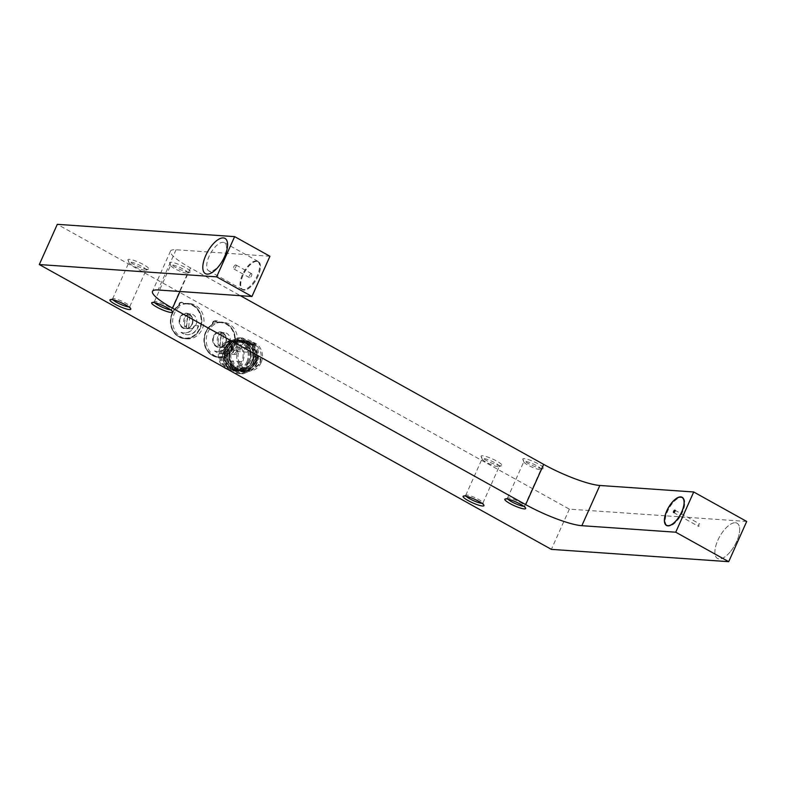 <?xml version="1.0" encoding="UTF-8"?>
<svg xmlns="http://www.w3.org/2000/svg" width="786" height="786" viewBox="0 0 786 786"><rect width="100%" height="100%" fill="white"/><g stroke="black" fill="none" stroke-linecap="round" stroke-linejoin="round"><path stroke-width="0.59" stroke-dasharray="3.93 2.95" d="M507.874 499.13A9.403 1.68 24.1 0 1 507.461 498.236A9.403 1.68 24.1 0 1 507.727 498.019A9.403 1.68 24.1 0 1 508.63 497.951A9.403 1.68 24.1 0 1 517.886 501.075A9.403 1.68 24.1 0 1 524.616 505.575A9.403 1.68 24.1 0 1 524.635 505.919A9.403 1.68 24.1 0 1 523.692 506.213M539.844 469.596A9.403 1.68 24.1 0 1 530.589 466.471A9.403 1.68 24.1 0 1 523.859 461.971A9.403 1.68 24.1 0 1 523.84 461.628A9.403 1.68 24.1 0 1 525.009 461.343A9.403 1.68 24.1 0 1 535.03 464.84A9.403 1.68 24.1 0 1 541.014 469.311A9.403 1.68 24.1 0 1 540.748 469.527A9.403 1.68 24.1 0 1 539.844 469.596M542.242 468.672A11.426 2.044 24.1 0 1 531.002 464.88A11.426 2.044 24.1 0 1 522.828 459.417A11.426 2.044 24.1 0 1 524.233 458.651A11.426 2.044 24.1 0 1 537.29 463.347A11.426 2.044 24.1 0 1 543.332 468.584A11.426 2.044 24.1 0 1 542.242 468.672M500.515 465.774A11.426 2.044 24.1 0 1 489.275 461.981A11.426 2.044 24.1 0 1 481.101 456.519A11.426 2.044 24.1 0 1 482.506 455.752A11.426 2.044 24.1 0 1 495.563 460.458A11.426 2.044 24.1 0 1 501.606 465.695A11.426 2.044 24.1 0 1 500.515 465.774M498.118 466.697A9.403 1.68 24.1 0 1 488.863 463.583A9.403 1.68 24.1 0 1 482.132 459.083A9.403 1.68 24.1 0 1 482.113 458.739A9.403 1.68 24.1 0 1 483.282 458.454A9.403 1.68 24.1 0 1 493.303 461.942A9.403 1.68 24.1 0 1 499.287 466.412A9.403 1.68 24.1 0 1 499.022 466.629A9.403 1.68 24.1 0 1 498.118 466.697M466.147 496.241A9.403 1.68 24.1 0 1 465.734 495.347A9.403 1.68 24.1 0 1 466.01 495.131A9.403 1.68 24.1 0 1 466.904 495.062A9.403 1.68 24.1 0 1 476.169 498.186A9.403 1.68 24.1 0 1 482.889 502.686A9.403 1.68 24.1 0 1 482.909 503.02A9.403 1.68 24.1 0 1 481.965 503.315M189.092 272.231A11.426 2.044 24.1 0 1 177.852 268.448A11.426 2.044 24.1 0 1 169.678 262.976A11.426 2.044 24.1 0 1 171.073 262.219A11.426 2.044 24.1 0 1 184.14 266.916A11.426 2.044 24.1 0 1 190.183 272.153A11.426 2.044 24.1 0 1 189.092 272.231M186.685 273.164A9.403 1.68 24.1 0 1 177.43 270.04A9.403 1.68 24.1 0 1 170.709 265.54A9.403 1.68 24.1 0 1 170.69 265.196A9.403 1.68 24.1 0 1 171.859 264.911A9.403 1.68 24.1 0 1 181.871 268.409A9.403 1.68 24.1 0 1 187.854 272.88A9.403 1.68 24.1 0 1 187.589 273.096A9.403 1.68 24.1 0 1 186.685 273.164M154.714 302.698A9.403 1.68 24.1 0 1 154.311 301.804A9.403 1.68 24.1 0 1 154.577 301.588A9.403 1.68 24.1 0 1 155.481 301.519A9.403 1.68 24.1 0 1 164.736 304.644A9.403 1.68 24.1 0 1 171.466 309.144A9.403 1.68 24.1 0 1 171.486 309.488A9.403 1.68 24.1 0 1 170.542 309.782M147.365 269.343A11.426 2.044 24.1 0 1 136.125 265.55A11.426 2.044 24.1 0 1 127.951 260.087A11.426 2.044 24.1 0 1 129.356 259.321A11.426 2.044 24.1 0 1 142.413 264.017A11.426 2.044 24.1 0 1 148.456 269.254A11.426 2.044 24.1 0 1 147.365 269.343M144.968 270.266A9.403 1.68 24.1 0 1 135.703 267.142A9.403 1.68 24.1 0 1 128.983 262.642A9.403 1.68 24.1 0 1 128.963 262.298A9.403 1.68 24.1 0 1 130.132 262.023A9.403 1.68 24.1 0 1 140.144 265.511A9.403 1.68 24.1 0 1 146.137 269.981A9.403 1.68 24.1 0 1 145.862 270.197A9.403 1.68 24.1 0 1 144.968 270.266M112.997 299.81A9.403 1.68 24.1 0 1 112.585 298.906A9.403 1.68 24.1 0 1 112.85 298.7A9.403 1.68 24.1 0 1 113.754 298.621A9.403 1.68 24.1 0 1 123.009 301.745A9.403 1.68 24.1 0 1 129.739 306.245A9.403 1.68 24.1 0 1 129.759 306.589A9.403 1.68 24.1 0 1 128.816 306.884M226.682 323.812A17.695 15.641 -86 0 1 234.641 344.219A17.695 15.641 -86 0 1 218.351 357.355A17.695 15.641 -86 0 1 212.466 355.596A17.695 15.641 -86 0 1 203.918 339.965A17.695 15.641 -86 0 1 212.544 324.048A2.692 2.378 -86 0 1 217.044 322.309A17.695 15.641 -86 0 1 220.797 322.054A17.695 15.641 -86 0 1 226.682 323.812M214.833 324.205A2.692 2.378 -86 0 1 219.343 322.466A17.695 15.641 -86 0 1 223.096 322.221A17.695 15.641 -86 0 1 228.981 323.979A17.695 15.641 -86 0 1 236.94 344.376A17.695 15.641 -86 0 1 220.65 357.512A17.695 15.641 -86 0 1 214.765 355.753A17.695 15.641 -86 0 1 206.217 340.122A17.695 15.641 -86 0 1 214.833 324.205L212.544 324.048M193.13 305.155A17.695 15.641 -86 0 1 201.098 325.551A17.695 15.641 -86 0 1 184.798 338.697A17.695 15.641 -86 0 1 178.923 336.939A17.695 15.641 -86 0 1 170.375 321.297A17.695 15.641 -86 0 1 178.992 305.381A2.692 2.378 -86 0 1 183.502 303.642A17.695 15.641 -86 0 1 187.255 303.396A17.695 15.641 -86 0 1 193.13 305.155M183.502 303.642L185.791 303.809A17.695 15.641 -86 0 1 189.544 303.553A17.695 15.641 -86 0 1 195.429 305.312A17.695 15.641 -86 0 1 203.387 325.709A17.695 15.641 -86 0 1 187.097 338.854A17.695 15.641 -86 0 1 181.212 337.096A17.695 15.641 -86 0 1 172.665 321.454A17.695 15.641 -86 0 1 181.291 305.548L178.992 305.381M256.993 261.168A16.123 6.956 -60.9 0 0 243.689 273.695A16.123 6.956 -60.9 0 0 242.678 289.749A16.123 6.956 -60.9 0 0 244.033 290.132A16.123 6.956 -60.9 0 0 257.346 277.615A16.123 6.956 -60.9 0 0 258.358 261.561A16.123 6.956 -60.9 0 0 256.993 261.168M210.137 271.278A16.123 6.956 119.1 0 1 208.771 270.885A16.123 6.956 119.1 0 1 209.783 254.841A16.123 6.956 119.1 0 1 223.086 242.314A16.123 6.956 119.1 0 1 224.452 242.707A16.123 6.956 119.1 0 1 223.44 258.761A16.123 6.956 119.1 0 1 210.137 271.278M269.942 256.265L176.064 249.751A44.792 8.007 -155.9 0 0 170.493 251.107A44.792 8.007 -155.9 0 0 190.517 267.947L240.388 295.693M219.343 322.466L217.044 322.309M244.328 368.172A13.097 11.584 -86 0 1 239.268 350.654A13.097 11.584 -86 0 1 254.861 344.641A13.097 11.584 -86 0 1 259.92 362.15A13.097 11.584 -86 0 1 244.328 368.172M665.035 515.783L569.369 509.151L57.299 224.324M569.369 509.151L551.369 549.375M735.372 522.739A20.151 8.695 119.1 0 1 736.659 541.495A20.151 8.695 119.1 0 1 719.17 558.944A20.151 8.695 119.1 0 1 717.883 540.188A20.151 8.695 119.1 0 1 735.372 522.739M746.7 521.452L665.153 515.793M193.297 305.273A17.577 15.543 94 0 0 187.451 303.524A17.577 15.543 94 0 0 183.344 303.848L182.804 304.379A17.135 15.15 -86 0 1 192.914 305.656A17.135 15.15 -86 0 1 199.536 328.558A17.135 15.15 -86 0 1 179.139 336.437A17.135 15.15 -86 0 1 170.876 320.845A17.135 15.15 -86 0 1 179.925 305.489L179.591 305.302A17.577 15.543 94 0 0 170.68 321.101A17.577 15.543 94 0 0 179.169 336.85A17.577 15.543 94 0 0 185.015 338.599A17.577 15.543 94 0 0 201.206 325.542A17.577 15.543 94 0 0 193.297 305.273M187.451 303.524L182.804 304.379A1.788 1.582 -86 0 0 180.731 302.738A1.788 1.582 -86 0 0 179.925 305.489L179.925 305.489M181.409 332.34A11.721 10.365 94 0 0 184.209 332.979A11.721 10.365 94 0 0 194.584 325.659L198.642 325.768A12.566 11.112 -86 0 1 187.186 334.679A12.566 11.112 -86 0 1 183.01 333.431A12.566 11.112 -86 0 1 181.409 332.34L180.986 332.311A11.721 10.365 94 0 0 183.796 332.95A11.721 10.365 94 0 0 194.162 325.63L198.229 325.738A12.566 11.112 -86 0 1 186.763 334.649A12.566 11.112 -86 0 1 182.588 333.402A12.566 11.112 -86 0 1 180.986 332.311M183.266 327.693A7.388 6.534 -86 0 1 179.945 319.175A7.388 6.534 -86 0 1 186.744 313.683A7.388 6.534 -86 0 1 189.2 314.42A7.388 6.534 -86 0 1 192.531 322.948A7.388 6.534 -86 0 1 185.722 328.43A7.388 6.534 -86 0 1 183.266 327.693M183.344 303.848A2.24 1.985 94 0 0 181.586 302.207A2.24 1.985 94 0 0 179.591 305.302M196.687 322.162A7.388 6.534 -86 0 1 189.691 328.705A7.388 6.534 -86 0 1 183.718 320.511A7.388 6.534 -86 0 1 190.713 313.958A7.388 6.534 -86 0 1 196.687 322.162M192.511 321.867A7.388 6.534 -86 0 1 185.516 328.42A7.388 6.534 -86 0 1 179.542 320.216A7.388 6.534 -86 0 1 186.537 313.673A7.388 6.534 -86 0 1 192.511 321.867M185.506 315.117L189.957 315.559L185.506 315.117L184.189 326.681L186.272 326.829L187.599 315.255M186.272 326.829L184.189 326.681M186.547 326.976L187.874 315.412M188.63 327.123L189.957 315.559M226.849 323.93A17.577 15.543 94 0 0 221.004 322.181A17.577 15.543 94 0 0 216.897 322.515L216.356 323.036A17.135 15.15 -86 0 1 226.456 324.323A17.135 15.15 -86 0 1 233.088 347.225A17.135 15.15 -86 0 1 212.692 355.095A17.135 15.15 -86 0 1 204.419 339.513A17.135 15.15 -86 0 1 213.478 324.146L213.134 323.97A17.577 15.543 94 0 0 204.232 339.758A17.577 15.543 94 0 0 212.721 355.508A17.577 15.543 94 0 0 218.567 357.257A17.577 15.543 94 0 0 234.759 344.199A17.577 15.543 94 0 0 226.849 323.93M221.004 322.181L216.356 323.036A1.788 1.582 -86 0 0 214.283 321.395A1.788 1.582 -86 0 0 213.478 324.146L213.478 324.146M214.951 350.998A11.721 10.365 94 0 0 217.761 351.647A11.721 10.365 94 0 0 228.127 344.317L232.194 344.425A12.566 11.112 -86 0 1 220.738 353.336A12.566 11.112 -86 0 1 216.553 352.089A12.566 11.112 -86 0 1 214.951 350.998L214.539 350.969A11.721 10.365 94 0 0 217.349 351.617A11.721 10.365 94 0 0 227.714 344.297L231.772 344.396A12.566 11.112 -86 0 1 220.316 353.307A12.566 11.112 -86 0 1 216.14 352.059A12.566 11.112 -86 0 1 214.539 350.969M216.818 346.361A7.388 6.534 -86 0 1 213.487 337.842A7.388 6.534 -86 0 1 220.296 332.35A7.388 6.534 -86 0 1 222.752 333.087A7.388 6.534 -86 0 1 226.083 341.605A7.388 6.534 -86 0 1 219.274 347.098A7.388 6.534 -86 0 1 216.818 346.361M216.897 322.515A2.24 1.985 94 0 0 215.128 320.875A2.24 1.985 94 0 0 213.134 323.97M230.239 340.819A7.388 6.534 -86 0 1 223.234 347.373A7.388 6.534 -86 0 1 217.26 339.169A7.388 6.534 -86 0 1 224.256 332.625A7.388 6.534 -86 0 1 230.239 340.819M226.063 340.535A7.388 6.534 -86 0 1 219.068 347.078A7.388 6.534 -86 0 1 213.094 338.884A7.388 6.534 -86 0 1 220.09 332.331A7.388 6.534 -86 0 1 226.063 340.535M219.058 333.775L223.509 334.217L219.058 333.775L217.732 345.339L219.825 345.486L221.151 333.922M219.825 345.486L217.732 345.339M220.09 345.644L221.416 334.07M222.183 345.781L223.509 334.217M237.284 349.966C234.169 355.39 232.784 355.292 233.108 349.672C237.421 344.916 238.816 345.005 237.284 349.966C234.169 355.39 232.784 355.292 233.108 349.672C237.421 344.916 238.816 345.015 237.284 349.966M255.794 366.296C258.987 367.072 262.799 358.524 259.39 358.249C257.425 358.151 253.593 366.698 255.794 366.296M254.605 343.276C248.356 341.33 246.961 341.232 250.429 342.981C256.079 346.302 257.464 346.4 254.605 343.276C248.356 341.33 246.961 341.232 250.439 342.981C256.079 346.302 257.464 346.39 254.605 343.276M242.913 369.42C246.382 371.169 244.996 371.08 238.738 369.135C235.879 366.011 237.274 366.099 242.913 369.42C246.382 371.169 244.996 371.08 238.738 369.135C235.879 366.011 237.274 366.099 242.913 369.42M255.234 362.385A14.561 12.871 94 0 0 244.76 341.478A14.561 12.871 94 0 0 232.273 349.613A14.561 12.871 94 0 0 242.746 370.52A14.561 12.871 94 0 0 255.234 362.385M261.07 362.788A14.561 12.871 94 0 0 250.606 341.881A14.561 12.871 94 0 0 238.119 350.016A14.561 12.871 94 0 0 248.582 370.923A14.561 12.871 94 0 0 261.07 362.788M260.235 362.729C260.569 357.109 259.174 357.011 256.069 362.444C254.536 367.396 255.922 367.484 260.235 362.729M256.58 349.79C258.368 354.201 258.368 358.76 256.59 363.466L252.168 370.108A17.921 15.848 94 0 0 256.835 363.78A17.921 15.848 94 0 0 258.565 355.822C259.577 338.294 235.987 332.114 230.101 348.64C224.639 360.361 235.554 375.462 247.03 371.159L250.891 368.821L256.924 358.308L256.58 349.79A15.681 13.863 94 0 0 244.318 340.338A15.681 13.863 94 0 0 231.389 349.122A15.681 13.863 94 0 0 232.872 365.922A15.681 13.863 94 0 0 247.03 371.159M258.565 355.822L256.688 363.771L251.019 370.756L243.041 373.753L240.929 373.763L228.569 365.873L225.857 357.099L227.39 347.982L232.705 340.977L240.339 337.951L242.363 337.941L254.114 345.791L256.482 354.545L254.595 363.633L248.936 370.609L240.958 373.615L238.846 373.615L226.476 365.726L223.774 356.952L225.307 347.844L230.622 340.839L238.246 337.813L240.28 337.803L252.031 345.644L254.389 355.527A17.921 15.848 94 0 1 252.66 363.496A17.921 15.848 94 0 1 247.993 369.823C235.741 381.102 216.818 363.633 224.806 348.277C229.659 336.212 246.775 336.703 250.321 349.357A15.681 13.863 94 0 0 238.06 339.896A15.681 13.863 94 0 0 225.13 348.689A15.681 13.863 94 0 0 226.614 365.49A15.681 13.863 94 0 0 240.771 370.727C245.409 369.901 249.044 367.367 251.697 363.132L254.389 355.527M252.168 370.108L243.346 373.772L241.233 373.782L228.873 365.893L226.162 357.119L227.694 348.011L233.01 341.006L240.644 337.98L242.668 337.96L254.418 345.811L256.786 354.565L254.9 363.653L249.241 370.628L241.253 373.635L239.15 373.635L226.781 365.755L224.069 356.972L225.602 347.864L230.927 340.859L238.551 337.833L240.585 337.823L252.335 345.663L254.693 354.417L252.817 363.505L247.993 369.823M246.883 361.806A14.561 12.871 94 0 0 236.419 340.898A14.561 12.871 94 0 0 223.931 349.033A14.561 12.871 94 0 0 234.405 369.941A14.561 12.871 94 0 0 246.883 361.806M248.975 361.953A14.561 12.871 94 0 0 238.502 341.045A14.561 12.871 94 0 0 226.014 349.18A14.561 12.871 94 0 0 236.488 370.088A14.561 12.871 94 0 0 248.975 361.953M246.725 362.218A15.681 13.863 94 0 0 235.446 339.709A15.681 13.863 94 0 0 231.025 340.2A15.681 13.863 94 0 0 222.006 348.473A15.681 13.863 94 0 0 228.972 369.882A15.681 13.863 94 0 0 233.275 370.982A15.681 13.863 94 0 0 246.725 362.218M247.767 362.297A15.681 13.863 94 0 0 236.488 339.778A15.681 13.863 94 0 0 223.047 348.542A15.681 13.863 94 0 0 234.326 371.061A15.681 13.863 94 0 0 247.767 362.297M226.23 368.634A14.561 12.871 94 0 0 242.717 361.511A14.561 12.871 94 0 0 241.322 345.889A14.561 12.871 94 0 0 228.137 341.065A14.561 12.871 94 0 0 219.756 348.748A14.561 12.871 94 0 0 223.902 367.229M236.272 367.927A13.441 11.878 94 0 0 240.732 369.263A13.441 11.878 94 0 0 253.112 359.281A13.441 11.878 94 0 0 247.069 343.787A13.441 11.878 94 0 0 242.599 342.45A13.441 11.878 94 0 0 230.219 352.433A13.441 11.878 94 0 0 236.272 367.927M236.635 343.06A13.441 11.878 -86 0 1 242.678 358.554A13.441 11.878 -86 0 1 230.308 368.536A13.441 11.878 -86 0 1 225.837 367.2A13.441 11.878 -86 0 1 219.795 351.706A13.441 11.878 -86 0 1 232.165 341.723A13.441 11.878 -86 0 1 236.635 343.06M250.321 349.357L250.665 357.876L244.633 368.388L240.771 370.727M241.253 361.786A2.24 1.985 94 0 0 239.455 365.814A2.24 1.985 94 0 0 241.253 361.786M236.213 350.31A2.24 1.985 94 0 0 234.415 354.329A2.24 1.985 94 0 0 236.213 350.31M247.462 347.884A2.24 1.985 94 0 0 245.664 351.912A2.24 1.985 94 0 0 247.462 347.884M730.086 552.027A20.151 8.695 119.1 0 1 715.201 555.083A20.151 8.695 119.1 0 1 724.456 529.656A20.151 8.695 119.1 0 1 739.341 526.591A20.151 8.695 119.1 0 1 730.086 552.027M235.721 264.911A2.24 0.963 119.1 0 1 235.908 264.97A2.24 0.963 119.1 0 1 235.771 267.201A2.24 0.963 119.1 0 1 233.923 268.94A2.24 0.963 119.1 0 1 233.737 268.881A2.24 0.963 119.1 0 1 233.874 266.65A2.24 0.963 119.1 0 1 235.721 264.911M251.412 273.646A2.24 0.963 119.1 0 1 251.608 273.695A2.24 0.963 119.1 0 1 251.461 275.925A2.24 0.963 119.1 0 1 249.614 277.664A2.24 0.963 119.1 0 1 249.427 277.615A2.24 0.963 119.1 0 1 249.565 275.385A2.24 0.963 119.1 0 1 251.412 273.646M256.904 261.374A15.897 6.858 -60.9 0 0 243.778 273.725A15.897 6.858 -60.9 0 0 242.786 289.553A15.897 6.858 -60.9 0 0 244.132 289.936A15.897 6.858 -60.9 0 0 257.248 277.586A15.897 6.858 -60.9 0 0 258.24 261.758A15.897 6.858 -60.9 0 0 256.904 261.374M256.197 260.981A15.897 6.858 -60.9 0 0 243.08 273.332A15.897 6.858 -60.9 0 0 242.078 289.16A15.897 6.858 -60.9 0 0 243.424 289.543A15.897 6.858 -60.9 0 0 256.541 277.193A15.897 6.858 -60.9 0 0 257.543 261.365A15.897 6.858 -60.9 0 0 256.197 260.981M667.275 525.667A15.897 6.858 119.1 0 1 667.147 512.315A15.897 6.858 119.1 0 1 678.485 498.167A15.897 6.858 119.1 0 1 682.729 497.872M683.083 498.098A15.897 6.858 119.1 0 1 682.68 511.666A15.897 6.858 119.1 0 1 671.519 525.372A15.897 6.858 119.1 0 1 667.658 525.844M699.314 523.977A1.346 0.58 -60.9 0 0 698.351 525.176A1.346 0.58 -60.9 0 0 698.361 526.296A1.346 0.58 -60.9 0 0 698.725 526.276A1.346 0.58 -60.9 0 0 699.687 525.077A1.346 0.58 -60.9 0 0 699.668 523.948A1.346 0.58 -60.9 0 0 699.314 523.977M190.517 267.947L179.974 291.498M176.064 249.751L158.065 289.985M189.18 314.007A7.84 6.936 94 0 0 179.847 317.613A7.84 6.936 94 0 0 182.883 328.086A7.84 6.936 94 0 0 192.206 324.48A7.84 6.936 94 0 0 189.18 314.007M222.723 332.665A7.84 6.936 94 0 0 213.399 336.27A7.84 6.936 94 0 0 216.425 346.744A7.84 6.936 94 0 0 225.759 343.148A7.84 6.936 94 0 0 222.723 332.665M250.891 368.821C239.818 377.614 224.482 362.258 230.848 349.239C234.749 338.854 248.7 337.725 253.534 347.363C263.369 363.142 238.964 381.23 229.817 364.35C223.755 355.262 229.974 340.819 239.75 340.544C249.476 339.228 256.983 352.521 251.805 362.425C247.443 372.77 233.02 373.871 227.734 364.203C221.672 355.115 227.891 340.672 237.667 340.397C250.744 338.452 256.786 360.882 244.633 368.388M257.238 354.643C258.692 369.715 238.502 377.555 231.546 364.468C225.484 355.38 231.703 340.937 241.479 340.662C251.196 339.346 258.702 352.639 253.524 362.543C249.172 372.898 234.739 373.989 229.453 364.321C223.401 355.243 229.61 340.8 239.386 340.515C256.413 338.196 257.562 370.491 239.759 370.904C229.571 372.191 221.593 358.858 226.309 348.925C231.33 335.16 251.088 339.316 250.97 354.211M233.776 364.203A2.24 1.985 94 0 0 230.249 362.238A2.24 1.985 94 0 0 233.776 364.203M228.726 352.718A2.24 1.985 94 0 0 225.199 350.752A2.24 1.985 94 0 0 228.726 352.718M239.976 350.301A2.24 1.985 94 0 0 236.448 348.336A2.24 1.985 94 0 0 239.976 350.301M507.727 498.019L505.143 498.963M507.461 498.236L523.84 461.628M523.859 461.971L522.828 459.417M482.132 459.083L481.101 456.519M465.734 495.347L482.113 458.739M466.01 495.131L463.416 496.064M170.709 265.54L169.678 262.976M154.311 301.804L170.69 265.196M154.577 301.588L151.983 302.531M128.983 262.642L127.951 260.087M112.585 298.906L128.963 262.298M112.85 298.7L110.256 299.633M220.65 357.512L218.351 357.355M187.097 338.854L184.798 338.697M208.771 270.885L242.678 289.749M170.493 251.107L152.494 291.331M224.452 242.707L258.358 261.561M189.544 303.553L187.255 303.396M223.096 322.221L220.797 322.054M217.339 320.885L215.05 320.727M129.739 306.245L130.771 308.81M129.759 306.589L146.137 269.981M145.862 270.197L148.456 269.254M171.466 309.144L172.488 311.698M171.486 309.488L187.854 272.88M187.589 273.096L190.183 272.153M482.889 502.686L483.921 505.241M482.909 503.02L499.287 466.412M499.022 466.629L501.606 465.695M540.748 469.527L543.332 468.584M524.635 505.919L541.014 469.311M524.616 505.575L525.647 508.139M185.015 338.599L179.139 336.84C167.782 331.338 168.037 310.863 179.552 305.312C179.228 303.435 179.906 302.404 181.586 302.207M185.722 328.43C192.374 329.54 195.527 317.348 189.171 314.41L186.744 313.683M189.691 328.705L185.516 328.42M190.713 313.958L186.537 313.673M218.567 357.257L212.682 355.498C201.324 350.006 201.589 329.521 213.104 323.97C212.77 322.103 213.458 321.061 215.128 320.875M219.274 347.098C225.916 348.198 229.08 336.005 222.713 333.077L220.296 332.35M223.234 347.373L219.068 347.078M224.256 332.625L220.09 332.331M244.76 341.478L250.606 341.881M236.419 340.898L238.502 341.045M235.446 339.709L236.488 339.778M228.137 341.065L231.025 340.2M230.308 368.536L240.732 369.263M232.165 341.723L242.599 342.45M227.292 369.115L228.972 369.882M233.275 370.982L234.326 371.061M234.405 369.941L236.488 370.088M250.665 357.876C251.176 347.048 246.804 341.291 237.539 340.603C231.202 339.13 220.738 353.366 227.567 363.751C233.137 371.955 242.481 374.863 251.098 362.906C253.456 358.052 253.623 353.219 251.599 348.395L247.61 343.236C242.068 339.886 237.274 339.916 233.216 343.305C227.056 349.18 225.946 356.156 229.866 364.252C233.923 369.725 238.571 371.827 243.807 370.56C248.455 369.381 251.805 366.374 253.868 361.56C257.995 350.703 250.459 340.859 243.876 340.937C237.618 340.937 233.324 343.669 230.986 349.112C228.873 354.358 229.178 359.438 231.929 364.35L238.58 370.127L245.871 370.717C251.795 369.066 255.479 364.93 256.924 358.308M242.746 370.52L248.582 370.923M240.516 361.57L232.165 360.99A2.24 2.24 0 0 0 230.927 365.176A2.24 2.24 0 0 0 231.86 365.451L240.202 366.03M235.466 350.084L227.115 349.505A2.24 2.24 0 0 0 225.877 353.7A2.24 2.24 0 0 0 226.81 353.975L235.152 354.555M246.716 347.658L238.364 347.088A2.24 2.24 0 0 0 237.126 351.273A2.24 2.24 0 0 0 238.06 351.548L246.401 352.128M251.608 273.695L235.908 264.97M242.786 289.553L242.078 289.16M258.24 261.758L257.543 261.365M249.427 277.615L233.737 268.881M673.641 512.551L698.361 526.296M674.948 510.202L699.668 523.948"/><path stroke-width="1.18" d="M524.242 508.896A11.426 2.044 24.1 0 1 511.185 504.199A11.426 2.044 24.1 0 1 505.143 498.963A11.426 2.044 24.1 0 1 506.233 498.874A11.426 2.044 24.1 0 1 517.473 502.667A11.426 2.044 24.1 0 1 525.647 508.139A11.426 2.044 24.1 0 1 524.242 508.896M523.692 506.213A9.403 1.68 24.1 0 1 523.466 506.204A9.403 1.68 24.1 0 1 515.125 503.502A9.403 1.68 24.1 0 1 507.874 499.13M481.965 503.315A9.403 1.68 24.1 0 1 481.739 503.305A9.403 1.68 24.1 0 1 473.398 500.613A9.403 1.68 24.1 0 1 466.147 496.241M482.516 506.007A11.426 2.044 24.1 0 1 469.458 501.301A11.426 2.044 24.1 0 1 463.416 496.064A11.426 2.044 24.1 0 1 464.506 495.986A11.426 2.044 24.1 0 1 475.746 499.778A11.426 2.044 24.1 0 1 483.921 505.241A11.426 2.044 24.1 0 1 482.516 506.007M170.542 309.782A9.403 1.68 24.1 0 1 170.316 309.772A9.403 1.68 24.1 0 1 161.975 307.071A9.403 1.68 24.1 0 1 154.714 302.698M171.093 312.464A11.426 2.044 24.1 0 1 158.035 307.768A11.426 2.044 24.1 0 1 151.983 302.531A11.426 2.044 24.1 0 1 153.083 302.443A11.426 2.044 24.1 0 1 164.323 306.235A11.426 2.044 24.1 0 1 172.488 311.698A11.426 2.044 24.1 0 1 171.093 312.464M128.816 306.884A9.403 1.68 24.1 0 1 128.59 306.874A9.403 1.68 24.1 0 1 120.248 304.182A9.403 1.68 24.1 0 1 112.997 299.81M129.366 309.566A11.426 2.044 24.1 0 1 116.308 304.87A11.426 2.044 24.1 0 1 110.256 299.633A11.426 2.044 24.1 0 1 111.357 299.554A11.426 2.044 24.1 0 1 122.596 303.347A11.426 2.044 24.1 0 1 130.771 308.81A11.426 2.044 24.1 0 1 129.366 309.566M172.517 308.181L525.667 504.612A44.792 8.007 -155.9 0 0 581.846 525.696L675.734 532.21L728.701 561.676L551.369 549.375L39.3 264.548L216.631 276.849L251.952 296.489L158.065 289.985A44.792 8.007 -155.9 0 0 152.494 291.331A44.792 8.007 -155.9 0 0 172.517 308.181L179.974 291.498M240.388 295.693L543.666 464.379A44.792 8.007 -155.9 0 0 599.846 485.473L693.724 491.987L746.7 521.452L728.701 561.676M39.3 264.548L57.299 224.324L234.631 236.625L269.942 256.265L251.952 296.489M234.631 236.625L216.631 276.849M207.101 274.118A20.151 8.695 -60.9 0 0 224.59 256.658A20.151 8.695 -60.9 0 0 223.303 237.912A20.151 8.695 -60.9 0 0 205.814 255.362A20.151 8.695 -60.9 0 0 207.101 274.118M693.724 491.987L675.734 532.21M680.774 496.89A16.123 6.956 119.1 0 1 681.806 511.892A16.123 6.956 119.1 0 1 667.825 525.854A16.123 6.956 119.1 0 1 666.783 510.851A16.123 6.956 119.1 0 1 680.774 496.89M223.902 367.229A14.561 12.871 94 0 0 226.23 368.634L227.292 369.115M213.301 271.72A20.151 8.695 119.1 0 1 202.945 265.039A20.151 8.695 119.1 0 1 217.103 240.31A20.151 8.695 119.1 0 1 227.449 246.981A20.151 8.695 119.1 0 1 213.301 271.72M677.778 497.774A15.897 6.858 119.1 0 1 682.032 497.479A15.897 6.858 119.1 0 1 682.16 510.831A15.897 6.858 119.1 0 1 670.812 524.979A15.897 6.858 119.1 0 1 666.567 525.274A15.897 6.858 119.1 0 1 666.44 511.922A15.897 6.858 119.1 0 1 677.778 497.774M682.032 497.479L682.729 497.872A15.897 6.858 119.1 0 1 683.083 498.098M674.594 510.222A1.346 0.58 -60.9 0 0 673.631 511.421A1.346 0.58 -60.9 0 0 673.641 512.551A1.346 0.58 -60.9 0 0 674.005 512.521A1.346 0.58 -60.9 0 0 674.958 511.332A1.346 0.58 -60.9 0 0 674.948 510.202A1.346 0.58 -60.9 0 0 674.594 510.222M667.658 525.844A15.897 6.858 119.1 0 1 667.275 525.667L666.567 525.274M543.666 464.379L525.667 504.612M599.846 485.473L581.846 525.696"/></g></svg>

